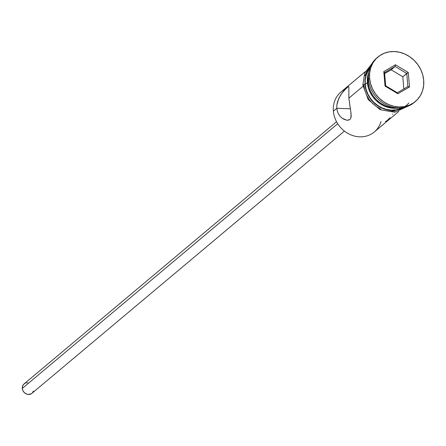 <?xml version="1.0" encoding="UTF-8"?>
<svg xmlns="http://www.w3.org/2000/svg" width="446" height="446" viewBox="0 0 446 446"><rect width="100%" height="100%" fill="white"/><g stroke="black" fill="none" stroke-linecap="round" stroke-linejoin="round"><path stroke-width="0.67" d="M365.352 71.555L340.867 92.099A26.019 22.997 50 0 0 333.391 111.149A26.019 22.997 -130 0 1 345.193 89.317M336.535 121.708L24.056 383.939A6.121 5.408 50 0 0 22.3 388.421L337.711 123.726L22.3 388.421A6.121 5.408 50 0 0 25.968 393.796A6.121 5.408 50 0 0 31.928 393.316L344.407 131.091M340.242 116.49L338.586 114.193L337.388 111.416L336.791 108.294L350.35 108.791L336.791 108.294L336.853 104.966L338.743 98.449L342.132 92.874L347.233 87.388L348.203 86.697L348.705 86.652L348.861 87.232L348.861 98.17L351.097 113.858L350.84 118.145L349.92 119.489L347.322 120.242L344.357 119.511L342.221 118.274L340.242 116.49L338.586 114.193L337.388 111.416L336.791 108.294L333.391 111.149L336.791 108.294L336.853 104.966L337.538 101.638L340.32 95.516L344.011 90.588L348.203 86.697L348.705 86.652L348.861 87.232L348.861 98.17L362.988 86.312L348.861 98.17L350.233 108.122M392.631 114.388L392.854 114.064M385.355 121.574L386.833 120.827L390.044 117.638M368.062 82.053A26.019 22.997 -130 0 1 368.463 75.079A26.019 22.997 50 0 0 368.062 82.053L368.786 81.445L368.062 82.053A26.019 22.997 50 0 0 395.875 107.742A26.019 22.997 -130 0 1 368.062 82.053M377.957 56.977A29.079 25.701 -130 0 1 406.284 54.707A29.079 25.701 -130 0 1 423.7 80.241L422.724 74.811L420.751 69.559L417.846 64.676L414.133 60.355L409.746 56.759L404.851 54.027L399.644 52.26L394.325 51.535L389.09 51.875L384.151 53.269L379.691 55.661L375.883 58.956L372.873 63.037L370.771 67.736L369.673 72.882L369.606 78.267L368.507 79.187L369.606 78.267A29.079 25.701 -130 0 1 377.957 56.977L376.864 57.896A29.079 25.701 50 0 0 368.507 79.187A29.079 25.701 -130 0 1 377.416 57.45M367.404 82.605A26.019 22.997 -130 0 1 368.803 72.18L367.465 77.788L367.404 82.605L365.213 84.45L367.404 82.605L368.273 87.461L370.046 92.166L372.639 96.531L375.967 100.4L379.892 103.617L384.268 106.064L388.929 107.637L393.69 108.289L398.785 107.91A26.019 22.997 -130 0 1 367.404 82.605M369.751 68.433A26.019 22.997 50 0 0 365.213 84.45A26.019 22.997 50 0 0 402.638 107.625L396.176 109.822L391.493 110.129L386.732 109.482L382.071 107.904L377.695 105.457L373.77 102.24L370.448 98.376L367.85 94.006L366.082 89.3L365.213 84.45L365.268 79.628L366.255 75.023L368.134 70.819L369.751 68.433M364.711 90.27L363.83 85.359A1.533 0.446 -4.8 0 1 362.854 85.035A1.533 0.446 -4.8 0 1 364.928 84.439A1.533 0.446 175.2 0 0 362.854 85.035M408.848 102.981A26.325 23.264 -130 0 1 382.473 108.378A26.325 23.264 -130 0 1 364.928 84.439L364.984 79.561L365.982 74.906L367.883 70.646L370.052 67.586M369.606 78.267L370.576 83.692L372.555 88.949L375.454 93.833L379.172 98.153L383.56 101.749L388.449 104.481L393.656 106.243L398.98 106.968L404.21 106.627L409.155 105.239L413.615 102.848L417.423 99.547L420.433 95.472L422.529 90.772L423.633 85.626L423.7 80.241A29.079 25.701 -130 0 1 415.343 101.526A29.079 25.701 -130 0 1 387.022 103.801A29.079 25.701 -130 0 1 369.606 78.267M397.871 93.738L385.021 86.05L383.8 71.566L395.435 64.77L408.285 72.458L409.5 86.942L397.871 93.738L409.5 86.942L408.285 72.458L402.816 76.773L391.159 69.799L395.111 66.482L406.763 73.456L407.867 86.596L397.319 92.762L385.662 85.788L384.558 72.648L395.111 66.482L391.159 69.799L384.636 73.607L391.159 69.799L402.816 76.773L406.763 73.456L407.867 86.596L409.5 86.942L407.867 86.596L397.319 92.762L397.871 93.738L397.319 92.762L385.662 85.788L385.021 86.05L397.871 93.738M414.786 101.983A29.079 25.701 -130 0 1 386.275 104.899A29.079 25.701 -130 0 1 368.507 79.187A29.079 25.701 50 0 0 385.924 104.721A29.079 25.701 50 0 0 414.25 102.452L415.343 101.526M403.53 107.475L400.725 108.852L396.254 110.112L391.516 110.418L386.699 109.766L381.988 108.166L377.561 105.696L373.586 102.441L370.225 98.527L367.593 94.106L365.809 89.351L364.928 84.439M369.511 67.881L366.785 71.572L364.884 75.826M366.5 95.026L369.126 99.447L372.488 103.361L376.463 106.616L380.89 109.092M385.6 110.686L390.423 111.338L395.156 111.032M399.633 109.772L403.669 107.609M350.734 111.132L351.186 116.228L350.84 118.145L349.92 119.489L348.41 120.169L346.475 120.152L342.221 118.274M381.012 121.468A26.019 22.997 -130 0 1 355.373 136.286A26.019 22.997 -130 0 1 333.391 111.149A26.019 22.997 50 0 0 348.973 133.995A26.019 22.997 50 0 0 374.317 131.966L398.802 111.416M348.203 86.697L348.705 86.652M33.444 391.053L32.368 392.898M31.566 393.595L28.483 394.465L26.269 393.941L24.313 392.608L22.919 390.668L22.3 388.421L22.545 386.203L23.621 384.357L25.361 383.159M26.403 382.863L27.786 382.807M403.836 88.949L402.816 76.773L403.836 88.949M406.763 73.456L408.285 72.458L395.435 64.77L395.111 66.482L406.763 73.456M395.111 66.482L395.435 64.77L383.8 71.566L384.558 72.648L395.111 66.482M384.558 72.648L383.8 71.566L385.021 86.05L385.662 85.788L384.558 72.648M407.705 106.293L394.844 112.247L380.103 109.699L368.19 99.536L362.854 85.024L364.705 72.949L371.942 63.672"/></g></svg>
